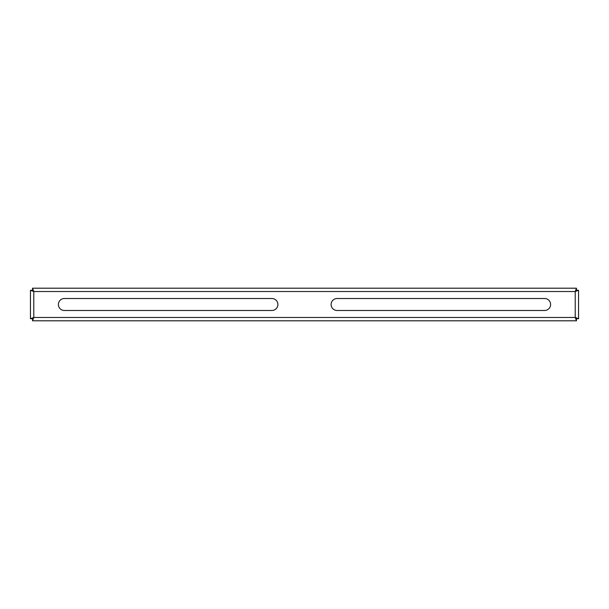 <?xml version="1.0" encoding="UTF-8"?>
<svg xmlns="http://www.w3.org/2000/svg" width="609" height="609" viewBox="0 0 609 609"><rect width="100%" height="100%" fill="white"/><g stroke="black" fill="none" stroke-linecap="round" stroke-linejoin="round"><path stroke-width="0.91" d="M550.612 304.5A5.983 5.983 0 0 0 544.629 298.517L337.097 298.517A5.983 5.983 0 0 0 331.106 304.5A5.983 5.983 0 0 0 337.097 310.483L544.629 310.483A5.983 5.983 0 0 0 550.612 304.5M277.894 304.5A5.983 5.983 0 0 0 271.903 298.517L64.371 298.517A5.983 5.983 0 0 0 58.388 304.5A5.983 5.983 0 0 0 64.371 310.483L271.903 310.483A5.983 5.983 0 0 0 277.894 304.5M576.464 288.202L576.464 290.196L575.223 291.528L576.556 290.295L578.55 290.295L578.55 318.705L576.556 318.705L575.223 317.472L576.464 318.804L576.464 320.798L32.536 320.798L32.536 318.804L33.777 317.472L32.444 318.705L30.45 318.705L30.45 290.295L32.444 290.295L33.777 291.528L32.536 290.196L32.536 288.202L576.464 288.202L575.223 291.528L578.55 290.295M30.45 290.295L33.777 291.528L32.536 288.202M30.45 296.514L30.45 299.308L30.45 296.514M30.45 309.692L30.45 299.308M32.536 320.798L33.777 317.472L30.45 318.705M578.55 318.705L575.223 317.472L576.464 320.798M578.55 296.514L578.55 299.308L578.55 296.514M578.55 309.692L578.55 299.308M33.777 317.472L575.223 317.472L575.223 291.528L33.777 291.528L33.777 317.472"/></g></svg>

